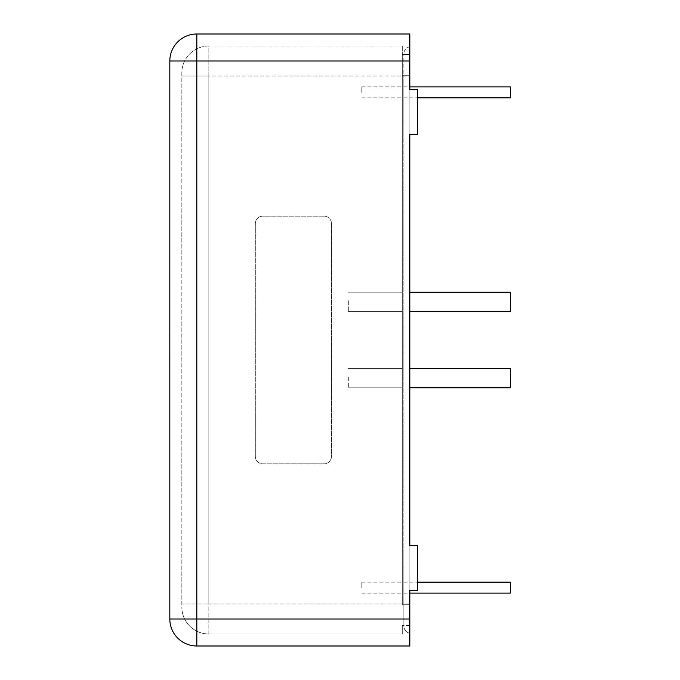 <?xml version="1.0" encoding="UTF-8"?>
<svg xmlns="http://www.w3.org/2000/svg" width="680" height="680" viewBox="0 0 680 680"><rect width="100%" height="100%" fill="white"/><g stroke="black" fill="none" stroke-linecap="round" stroke-linejoin="round"><path stroke-width="0.51" stroke-dasharray="3.4 2.55" d="M409.827 625.583L402.322 625.583L409.827 625.583L409.827 604.75L409.827 633.25L409.827 75.251L409.827 625.583M409.827 604.75L402.322 604.75L402.322 54.417L409.827 54.417L402.322 54.417L402.322 604.75L409.827 604.75L403.826 604.75L403.826 625.898L403.826 75.251L403.826 604.75L409.827 604.75L409.827 46.75L409.827 75.251L409.827 54.417L409.827 75.251L403.826 75.251L403.826 54.102L403.826 75.251L409.827 75.251L402.322 75.251L409.827 75.251M403.826 303.076L403.826 292.221L403.826 303.076M403.826 379.27L403.826 368.424L403.826 379.27M403.826 587.648L403.826 582.173L403.826 587.648M403.826 92.353L403.826 86.878L403.826 92.353M403.826 625.898A7.497 7.497 0 0 0 409.827 633.25A7.497 7.497 0 0 1 403.826 625.898A7.497 7.497 0 0 0 409.827 633.25M409.827 46.75A7.497 7.497 0 0 0 403.826 54.102A7.497 7.497 0 0 1 409.827 46.75M409.827 590.504L409.827 545.496L417.325 545.496L417.325 590.504L417.325 545.496L417.325 590.504L409.827 590.504L417.325 590.504L409.827 590.504L409.827 646L196.826 646A26.996 26.996 0 0 1 169.821 619.004L169.821 60.996L196.826 60.996L196.826 619.004L169.821 619.004A26.996 26.996 0 0 0 196.826 646L196.826 619.004L409.827 619.004M409.827 134.504L409.827 89.496L417.325 89.496L417.325 134.504L417.325 89.496L417.325 134.504L409.827 134.504L417.325 134.504L409.827 134.504L409.827 545.496L417.325 545.496L409.827 545.496L409.827 134.504L409.827 545.496M402.322 625.583L402.322 633.998L402.322 625.583M208.828 633.998L208.828 604.001L409.827 604.001L208.828 604.001L208.828 75.998L409.827 75.998L409.827 54.417L409.827 75.998L208.828 75.998L208.828 46.002L402.322 46.002L402.322 54.417L402.322 46.002L208.828 46.002A26.996 26.996 0 0 0 181.823 72.998L181.823 607.002A26.996 26.996 0 0 0 208.828 633.998L208.828 46.002A26.996 26.996 0 0 0 181.823 72.998L181.823 75.998L208.828 75.998L181.823 75.998L181.823 604.001L208.828 604.001L181.823 604.001L181.823 607.002A26.996 26.996 0 0 0 208.828 633.998L402.322 633.998L208.828 633.998A26.996 26.996 0 0 1 181.823 607.002M402.322 92.353L402.322 86.878L402.322 92.353M402.322 303.076L402.322 292.221L402.322 303.076M402.322 587.648L402.322 582.173L402.322 587.648M402.322 379.27L402.322 368.424L402.322 379.27M348.322 300.73L348.322 311.576L348.322 300.73M409.827 292.221L510.323 292.221L510.323 311.576L510.323 292.221L510.323 311.576L409.827 311.576M348.322 376.924L348.322 387.778L348.322 376.924M510.323 376.924L510.323 387.778L510.323 376.924M409.827 368.424L510.323 368.424L510.323 387.778L409.827 387.778M361.828 587.648L361.828 582.173L361.828 587.648M510.323 582.173L510.323 593.121M361.828 92.353L361.828 86.878L361.828 92.353M510.323 86.878L510.323 97.826M169.813 107.822L169.821 77.826M169.821 276.199L169.821 378.428L169.677 276.199M169.821 302.829L169.821 308.074L169.821 302.829M169.821 340L169.677 309.723L169.677 340M169.821 383.001L169.821 367.243M169.821 367.03L169.677 319.353M169.677 357.723L169.677 359.966L169.821 357.723M169.677 354.11L169.677 362.355L169.821 353.88M169.677 367.03L169.677 356.822L169.677 367.03M169.821 319.353L169.677 316.251M169.821 316.251L169.677 313.497M169.821 313.497L169.677 310.751M169.821 310.751L169.677 308.006M169.821 308.006L169.677 304.903M169.821 304.903L169.677 302.149M169.821 302.149L169.677 299.396M169.821 299.396L169.677 293.207M169.821 293.207L169.677 290.453M169.821 290.453L169.677 287.691M169.821 287.691L169.677 285.294M169.821 285.294L169.677 282.531M169.821 282.531L169.677 277.729M169.821 277.729L169.677 273.929M169.821 273.929L169.677 270.495M169.821 270.495L169.677 266.704M169.821 266.704L169.677 263.262M169.821 263.262L169.677 260.176M169.821 260.176L169.677 257.414M169.821 257.414L169.677 255M169.821 255L169.821 252.909M169.821 261.435L169.821 262.387L169.677 261.435M169.677 297.585L169.677 308.074L169.677 297.585M331.508 223.677A7.497 7.497 0 0 0 324.012 216.172L262.811 216.172A7.497 7.497 0 0 0 255.306 223.677L255.306 456.322A7.497 7.497 0 0 0 262.811 463.828L324.012 463.828A7.497 7.497 0 0 0 331.508 456.322L331.508 223.677A7.497 7.497 0 0 0 324.012 216.172L262.811 216.172A7.497 7.497 0 0 0 255.306 223.677L255.306 456.322A7.497 7.497 0 0 0 262.811 463.828L324.012 463.828A7.497 7.497 0 0 0 331.508 456.322L331.508 223.677M409.827 89.496L417.325 89.496L409.827 89.496L409.827 34L196.826 34A26.996 26.996 0 0 0 169.821 60.996A26.996 26.996 0 0 1 196.826 34L196.826 60.996L409.827 60.996M208.828 46.002A26.996 26.996 0 0 0 181.823 72.998M402.322 292.221L348.322 292.221L402.322 292.221M402.322 311.576L348.322 311.576L402.322 311.576M402.322 368.424L348.322 368.424L402.322 368.424M402.322 387.778L348.322 387.778L402.322 387.778M361.828 593.121L402.322 593.121M361.828 582.173L402.322 582.173M403.826 593.121L409.827 593.121M403.826 582.173L417.325 582.173M361.828 97.826L402.322 97.826M361.828 86.878L402.322 86.878M403.826 97.826L417.325 97.826M403.826 86.878L409.827 86.878"/><path stroke-width="1.02" d="M409.827 604.75L409.827 590.504L417.325 590.504L417.325 545.496L409.827 545.496L409.827 134.504L417.325 134.504L417.325 89.496L409.827 89.496L409.827 75.251M409.827 311.576L510.323 311.576L510.323 292.221L409.827 292.221M409.827 387.778L510.323 387.778L510.323 368.424L409.827 368.424M409.827 593.121L510.323 593.121L510.323 582.173L417.325 582.173M417.325 97.826L510.323 97.826L510.323 86.878L409.827 86.878M169.821 77.826L169.813 107.822M169.821 252.909L169.821 383.341M409.827 60.996L196.826 60.996L196.826 34A26.996 26.996 0 0 0 169.821 60.996L169.821 619.004L196.826 619.004L196.826 60.996L169.821 60.996A26.996 26.996 0 0 1 196.826 34L409.827 34L409.827 89.496M409.827 545.496L409.827 134.504M409.827 619.004L196.826 619.004L196.826 646A26.996 26.996 0 0 1 169.821 619.004A26.996 26.996 0 0 0 196.826 646L409.827 646L409.827 590.504"/></g></svg>
